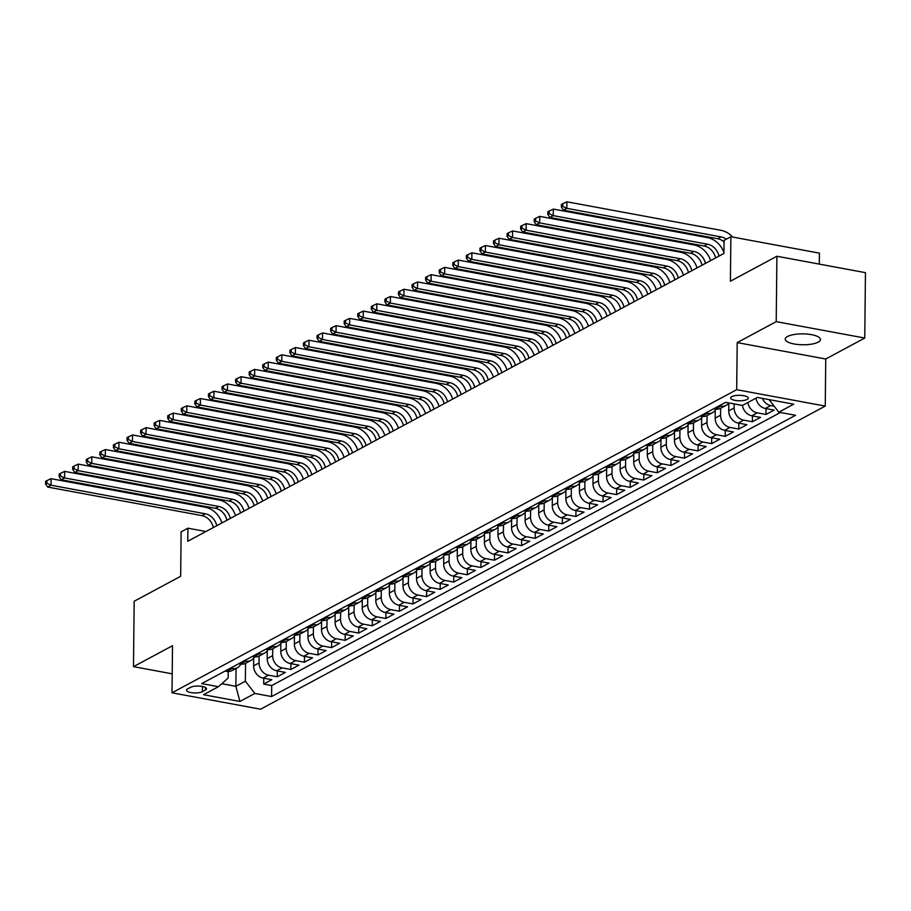 <?xml version="1.0" encoding="UTF-8"?>
<svg xmlns="http://www.w3.org/2000/svg" width="911" height="911" viewBox="0 0 911 911"><rect width="100%" height="100%" fill="white"/><g stroke="black" fill="none" stroke-linecap="round" stroke-linejoin="round"><path stroke-width="1.37" d="M787.525 336.489A17.605 5.455 -179.4 0 0 785.236 339.143A17.605 5.455 -179.4 0 0 798.321 344.552A17.605 5.455 -179.4 0 0 818.158 342.16A17.605 5.455 -179.4 0 0 820.447 339.507A17.605 5.455 -179.4 0 0 807.362 334.098A17.605 5.455 -179.4 0 0 787.525 336.489M731.818 396.627A8.803 2.733 -179.4 0 0 730.668 397.959A8.803 2.733 -179.4 0 0 737.215 400.658A8.803 2.733 -179.4 0 0 747.134 399.462A8.803 2.733 -179.4 0 0 748.284 398.141A8.803 2.733 -179.4 0 0 741.736 395.431A8.803 2.733 -179.4 0 0 731.818 396.627M819.308 264.099L819.422 253.133L730.873 236.735L724.086 240.379L723.949 253.452L187.768 541.271L187.905 528.186L181.118 531.83L180.651 576.31L134.168 601.26L133.484 666.658L172.213 673.833M864.767 338.049L865.45 272.651L776.901 256.253L776.218 321.651L737.193 342.604L736.692 389.692L825.252 406.09L825.742 359.002L864.767 338.049L776.218 321.651M736.692 389.692L172.008 692.804L260.569 709.202L825.252 406.09M253.714 657.993L253.634 665.85A11.012 9.121 61.8 0 0 263.097 678.08L271.831 679.697L263.689 684.07L263.746 678.205M259.134 656.034L259.066 662.935A11.012 9.121 61.8 0 0 268.529 675.165L277.263 676.782L277.32 670.917M277.263 676.782L285.405 672.409L276.671 670.792A11.012 9.121 61.8 0 1 267.208 658.562L267.287 650.705M280.861 643.417L280.782 651.274A11.012 9.121 61.8 0 0 290.245 663.515L298.979 665.132L290.837 669.505L290.894 663.629M294.435 636.129L294.355 643.986A11.012 9.121 61.8 0 0 303.818 656.227L312.553 657.844L304.411 662.217L304.468 656.341M308.009 628.841L307.929 636.698A11.012 9.121 61.8 0 0 317.392 648.939L326.127 650.556L317.985 654.929L318.041 649.053M321.583 621.564L321.503 629.41A11.012 9.121 61.8 0 0 330.966 641.651L339.701 643.268L331.558 647.641L331.627 641.777M335.157 614.276L335.077 622.133A11.012 9.121 61.8 0 0 344.54 634.363L353.274 635.98L345.132 640.353L345.201 634.489M348.731 606.988L348.651 614.845A11.012 9.121 61.8 0 0 358.114 627.075L366.848 628.692L358.706 633.065L358.775 627.201M362.305 599.7L362.225 607.557A11.012 9.121 61.8 0 0 371.688 619.787L380.422 621.404L372.28 625.777L372.348 619.913M375.879 592.412L375.799 600.269A11.012 9.121 61.8 0 0 385.262 612.511L393.996 614.128L385.854 618.501L385.922 612.625M389.452 585.124L389.373 592.981A11.012 9.121 61.8 0 0 398.836 605.223L407.57 606.84L399.428 611.213L399.496 605.337M403.026 577.836L402.947 585.693A11.012 9.121 61.8 0 0 412.41 597.935L421.144 599.552L413.002 603.925L413.07 598.049M416.6 570.559L416.521 578.405A11.012 9.121 61.8 0 0 425.984 590.647L434.718 592.264L426.576 596.637L426.644 590.772M430.174 563.271L430.094 571.117A11.012 9.121 61.8 0 0 439.557 583.359L448.292 584.976L440.15 589.349L440.218 583.484M443.759 555.983L443.668 563.841A11.012 9.121 61.8 0 0 453.131 576.071L461.866 577.688L453.724 582.061L453.792 576.196M457.333 548.695L457.242 556.553A11.012 9.121 61.8 0 0 466.705 568.783L475.44 570.4L467.297 574.773L467.366 568.908M470.907 541.407L470.816 549.265A11.012 9.121 61.8 0 0 480.279 561.506L489.013 563.123L480.871 567.496L480.94 561.62M484.481 534.119L484.39 541.977A11.012 9.121 61.8 0 0 493.853 554.218L502.599 555.835L494.445 560.208L494.514 554.332M498.055 526.831L497.964 534.689A11.012 9.121 61.8 0 0 507.427 546.93L516.173 548.547L508.019 552.92L508.087 547.044M511.629 519.555L511.538 527.401A11.012 9.121 61.8 0 0 521.001 539.642L529.746 541.259L521.593 545.632L521.661 539.767M525.203 512.267L525.112 520.113A11.012 9.121 61.8 0 0 534.575 532.354L543.32 533.971L535.167 538.344L535.235 532.48M538.777 504.979L538.686 512.836A11.012 9.121 61.8 0 0 548.149 525.066L556.894 526.683L548.741 531.056L548.809 525.191M552.351 497.691L552.26 505.548A11.012 9.121 61.8 0 0 561.723 517.778L570.468 519.395L562.315 523.768L562.383 517.904M565.925 490.403L565.833 498.26A11.012 9.121 61.8 0 0 575.296 510.502L584.042 512.119L575.889 516.48L575.957 510.615M579.498 483.115L579.407 490.972A11.012 9.121 61.8 0 0 588.882 503.214L597.616 504.831L589.463 509.203L589.531 503.327M593.072 475.827L592.981 483.684A11.012 9.121 61.8 0 0 602.456 495.926L611.19 497.543L603.036 501.915L603.105 496.039M606.646 468.55L606.555 476.396A11.012 9.121 61.8 0 0 616.03 488.638L624.764 490.255L616.61 494.627L616.679 488.763M620.22 461.262L620.129 469.108A11.012 9.121 61.8 0 0 629.603 481.35L638.338 482.967L630.184 487.339L630.253 481.475M633.794 453.974L633.714 461.831A11.012 9.121 61.8 0 0 643.177 474.062L651.912 475.679L643.758 480.051L643.826 474.187M647.368 446.686L647.288 454.543A11.012 9.121 61.8 0 0 656.751 466.774L665.485 468.391L657.332 472.763L657.4 466.899M660.942 439.398L660.862 447.255A11.012 9.121 61.8 0 0 670.325 459.497L679.059 461.114L670.917 465.475L670.974 459.611M674.516 432.11L674.436 439.967A11.012 9.121 61.8 0 0 683.899 452.209L692.633 453.826L684.491 458.199L684.548 452.323M688.09 424.822L688.01 432.679A11.012 9.121 61.8 0 0 697.473 444.921L706.207 446.538L698.065 450.911L698.122 445.035M701.664 417.534L701.584 425.391A11.012 9.121 61.8 0 0 711.047 437.633L719.781 439.25L711.639 443.623L711.696 437.758M715.237 410.257L715.158 418.103A11.012 9.121 61.8 0 0 724.621 430.345L733.355 431.962L725.213 436.335L725.27 430.47M728.811 402.969L728.732 410.827A11.012 9.121 61.8 0 0 738.195 423.057L746.929 424.674L738.787 429.047L738.844 423.182M742.442 405.441A11.012 9.121 61.8 0 0 751.769 415.769L760.503 417.386L752.361 421.759L752.418 415.894M756.016 398.153A11.012 9.121 61.8 0 0 765.342 408.481L774.077 410.109L765.935 414.471L765.992 408.606M202.436 691.677L205.43 690.071A8.529 2.642 -179.4 0 0 206.535 688.784A8.529 2.642 -179.4 0 0 200.192 686.165A8.529 2.642 -179.4 0 0 190.593 687.327L187.598 688.932A8.529 2.642 -179.4 0 0 186.493 690.219A8.529 2.642 -179.4 0 0 192.836 692.838A8.529 2.642 -179.4 0 0 202.436 691.677L202.493 686.495M236.063 668.423L235.869 686.302L245.378 681.2L254.841 693.442L271.592 696.551L795.554 415.291L778.803 412.193L793.732 404.177L757.348 397.435L742.419 405.452L725.668 402.343L201.707 683.603L218.458 686.7L228.149 678.012L228.217 671.498M254.841 693.442L239.912 701.459L203.529 694.717L218.458 686.7M734.198 403.926L734.152 407.912L728.732 410.827M720.658 408.299L720.578 415.2L715.158 418.103M707.084 415.575L707.004 422.476L701.584 425.391M693.51 422.863L693.43 429.764L688.01 432.679M679.936 430.151L679.857 437.052L674.436 439.967M666.362 437.439L666.283 444.34L660.862 447.255M652.788 444.727L652.709 451.628L647.288 454.543M639.215 452.015L639.135 458.916L633.714 461.831M625.641 459.303L625.561 466.204L620.129 469.108M612.067 466.58L611.987 473.481L606.555 476.396M598.493 473.868L598.413 480.769L592.981 483.684M584.919 481.156L584.839 488.057L579.407 490.972M571.345 488.444L571.265 495.345L565.833 498.26M557.771 495.732L557.691 502.633L552.26 505.548M544.197 503.02L544.118 509.921L538.686 512.836M530.623 510.308L530.544 517.209L525.112 520.113M517.049 517.585L516.97 524.485L511.538 527.401M496.586 525.317L498.203 525.624A11.012 9.121 61.8 0 0 503.521 524.85L503.396 531.773L497.964 534.689M489.89 532.161L489.822 539.061L484.39 541.977M476.316 539.449L476.248 546.349L470.816 549.265M462.742 546.737L462.674 553.637L457.242 556.553M449.169 554.025L449.1 560.925L443.668 563.841M435.595 561.313L435.526 568.213L430.094 571.117M422.021 568.601L421.952 575.49L416.521 578.405M401.557 576.321L403.186 576.629A11.012 9.121 61.8 0 0 408.492 575.854L408.379 582.778L402.947 585.693M394.873 583.165L394.805 590.066L389.373 592.981M381.299 590.453L381.231 597.354L375.799 600.269M367.725 597.741L367.657 604.642L362.225 607.557M354.151 605.029L354.083 611.93L348.651 614.845M333.688 612.75L335.316 613.057A11.012 9.121 61.8 0 0 340.623 612.283L340.509 619.218L335.077 622.133M327.003 619.605L326.935 626.495L321.503 629.41M313.43 626.882L313.361 633.783L307.929 636.698M299.856 634.17L299.787 641.071L294.355 643.986M286.282 641.458L286.213 648.359L280.782 651.274M265.818 649.19L267.447 649.486A11.012 9.121 61.8 0 0 272.753 648.723L272.64 655.647L267.208 658.562M263.689 684.07L271.706 685.562L780.42 412.489M774.168 406.204L770.774 405.577A11.012 9.121 -118.2 0 1 762.336 398.358M765.935 414.471L757.2 412.854A11.012 9.121 -118.2 0 1 747.863 402.525M752.361 421.759L743.615 420.142A11.012 9.121 -118.2 0 1 734.152 407.912M738.787 429.047L730.041 427.43A11.012 9.121 -118.2 0 1 720.578 415.2M725.213 436.335L716.467 434.718A11.012 9.121 -118.2 0 1 707.004 422.476M711.639 443.623L702.893 442.006A11.012 9.121 -118.2 0 1 693.43 429.764M698.065 450.911L689.32 449.294A11.012 9.121 -118.2 0 1 679.857 437.052M684.491 458.199L675.746 456.582A11.012 9.121 -118.2 0 1 666.283 444.34M670.917 465.475L662.172 463.858A11.012 9.121 -118.2 0 1 652.709 451.628M657.332 472.763L648.598 471.146A11.012 9.121 -118.2 0 1 639.135 458.916M643.758 480.051L635.024 478.434A11.012 9.121 -118.2 0 1 625.561 466.204M630.184 487.339L621.45 485.722A11.012 9.121 -118.2 0 1 611.987 473.481M616.61 494.627L607.876 493.01A11.012 9.121 -118.2 0 1 598.413 480.769M603.036 501.915L594.302 500.298A11.012 9.121 -118.2 0 1 584.839 488.057M589.463 509.203L580.728 507.586A11.012 9.121 -118.2 0 1 571.265 495.345M575.889 516.48L567.154 514.863A11.012 9.121 -118.2 0 1 557.691 502.633M562.315 523.768L553.581 522.151A11.012 9.121 -118.2 0 1 544.118 509.921M548.741 531.056L540.007 529.439A11.012 9.121 -118.2 0 1 530.544 517.209M535.167 538.344L526.433 536.727A11.012 9.121 -118.2 0 1 516.97 524.485M521.593 545.632L512.859 544.015A11.012 9.121 -118.2 0 1 503.396 531.773M508.019 552.92L499.285 551.303A11.012 9.121 -118.2 0 1 489.822 539.061M494.445 560.208L485.711 558.591A11.012 9.121 -118.2 0 1 476.248 546.349M480.871 567.496L472.137 565.868A11.012 9.121 -118.2 0 1 462.674 553.637M467.297 574.773L458.563 573.156A11.012 9.121 -118.2 0 1 449.1 560.925M453.724 582.061L444.989 580.444A11.012 9.121 -118.2 0 1 435.526 568.213M440.15 589.349L431.415 587.732A11.012 9.121 -118.2 0 1 421.952 575.49M426.576 596.637L417.842 595.02A11.012 9.121 -118.2 0 1 408.379 582.778M413.002 603.925L404.268 602.308A11.012 9.121 -118.2 0 1 394.805 590.066M399.428 611.213L390.694 609.596A11.012 9.121 -118.2 0 1 381.231 597.354M385.854 618.501L377.12 616.872A11.012 9.121 -118.2 0 1 367.657 604.642M372.28 625.777L363.546 624.16A11.012 9.121 -118.2 0 1 354.083 611.93M358.706 633.065L349.972 631.448A11.012 9.121 -118.2 0 1 340.509 619.218M345.132 640.353L336.398 638.736A11.012 9.121 -118.2 0 1 326.935 626.495M331.558 647.641L322.824 646.024A11.012 9.121 -118.2 0 1 313.361 633.783M317.985 654.929L309.25 653.312A11.012 9.121 -118.2 0 1 299.787 641.071M304.411 662.217L295.676 660.6A11.012 9.121 -118.2 0 1 286.213 648.359M290.837 669.505L282.103 667.877A11.012 9.121 -118.2 0 1 272.64 655.647M230.529 668.127L232.146 668.435A11.012 9.121 61.8 0 0 237.464 667.661A11.012 9.121 61.8 0 0 240.823 664.142M225.097 671.043L226.725 671.35A11.012 9.121 61.8 0 0 232.032 670.576L237.464 667.661M238.671 663.755L240.299 664.062A11.012 9.121 61.8 0 0 245.606 663.299L251.037 660.384A11.012 9.121 -118.2 0 1 245.719 661.147L244.102 660.851M252.245 656.478L253.873 656.774A11.012 9.121 61.8 0 0 259.179 656.011L264.611 653.096A11.012 9.121 -118.2 0 1 259.293 653.859L257.676 653.563M281.545 642.278A11.012 9.121 -118.2 0 1 278.185 645.808A11.012 9.121 -118.2 0 1 272.867 646.571L271.25 646.275M279.392 641.902L281.021 642.198A11.012 9.121 61.8 0 0 286.327 641.435L291.759 638.52A11.012 9.121 -118.2 0 1 286.441 639.283L284.824 638.987M292.966 634.614L294.595 634.91A11.012 9.121 61.8 0 0 299.901 634.147L305.333 631.232A11.012 9.121 -118.2 0 1 300.015 631.995L298.398 631.699M306.54 627.326L308.169 627.633A11.012 9.121 61.8 0 0 313.475 626.859L318.907 623.944A11.012 9.121 -118.2 0 1 313.589 624.718L311.972 624.411M320.114 620.038L321.742 620.345A11.012 9.121 61.8 0 0 327.049 619.571L332.481 616.656A11.012 9.121 -118.2 0 1 327.163 617.43L325.546 617.123M349.414 605.849A11.012 9.121 -118.2 0 1 346.055 609.379A11.012 9.121 -118.2 0 1 340.737 610.142L339.12 609.846M347.262 605.473L348.89 605.769A11.012 9.121 61.8 0 0 354.197 605.006L359.629 602.091A11.012 9.121 -118.2 0 1 354.311 602.854L352.694 602.558M360.836 598.185L362.464 598.481A11.012 9.121 61.8 0 0 367.771 597.718L373.203 594.803A11.012 9.121 -118.2 0 1 367.885 595.566L366.268 595.27M374.41 590.897L376.038 591.193A11.012 9.121 61.8 0 0 381.345 590.43L386.776 587.515A11.012 9.121 -118.2 0 1 381.47 588.278L379.841 587.982M387.984 583.609L389.612 583.905A11.012 9.121 61.8 0 0 394.918 583.142L400.35 580.227A11.012 9.121 -118.2 0 1 395.044 580.99L393.415 580.694M417.284 569.421A11.012 9.121 -118.2 0 1 413.924 572.939A11.012 9.121 -118.2 0 1 408.618 573.714L406.989 573.406M415.131 569.033L416.76 569.341A11.012 9.121 61.8 0 0 422.078 568.566L427.498 565.651A11.012 9.121 -118.2 0 1 422.192 566.426L420.563 566.118M428.717 561.745L430.334 562.053A11.012 9.121 61.8 0 0 435.652 561.278L441.072 558.375A11.012 9.121 -118.2 0 1 435.765 559.138L434.137 558.842M442.29 554.469L443.908 554.765A11.012 9.121 61.8 0 0 449.225 554.002L454.646 551.087A11.012 9.121 -118.2 0 1 449.339 551.85L447.711 551.554M455.864 547.181L457.481 547.477A11.012 9.121 61.8 0 0 462.799 546.714L468.22 543.799A11.012 9.121 -118.2 0 1 462.913 544.562L461.285 544.266M469.438 539.893L471.055 540.189A11.012 9.121 61.8 0 0 476.373 539.426L481.794 536.511A11.012 9.121 -118.2 0 1 476.487 537.274L474.859 536.978M483.012 532.605L484.629 532.901A11.012 9.121 61.8 0 0 489.947 532.138L495.368 529.223A11.012 9.121 -118.2 0 1 490.061 529.986L488.433 529.69M512.301 518.416A11.012 9.121 -118.2 0 1 508.942 521.935A11.012 9.121 -118.2 0 1 503.635 522.709L502.007 522.402M510.16 518.029L511.777 518.336A11.012 9.121 61.8 0 0 517.095 517.562L522.515 514.647A11.012 9.121 -118.2 0 1 517.209 515.421L515.58 515.114M523.734 510.741L525.351 511.048A11.012 9.121 61.8 0 0 530.669 510.274L536.089 507.37A11.012 9.121 -118.2 0 1 530.783 508.133L529.154 507.837M537.308 503.464L538.925 503.76A11.012 9.121 61.8 0 0 544.243 502.997L549.663 500.082A11.012 9.121 -118.2 0 1 544.357 500.845L542.728 500.549M550.882 496.176L552.499 496.472A11.012 9.121 61.8 0 0 557.817 495.709L563.237 492.794A11.012 9.121 -118.2 0 1 557.931 493.557L556.302 493.261M564.456 488.888L566.073 489.184A11.012 9.121 61.8 0 0 571.391 488.421L576.811 485.506A11.012 9.121 -118.2 0 1 571.504 486.269L569.876 485.973M578.029 481.6L579.647 481.896A11.012 9.121 61.8 0 0 584.964 481.133L590.396 478.218A11.012 9.121 -118.2 0 1 585.078 478.981L583.45 478.685M591.603 474.312L593.22 474.608A11.012 9.121 61.8 0 0 598.538 473.845L603.97 470.93A11.012 9.121 -118.2 0 1 598.652 471.704L597.035 471.397M605.177 467.024L606.794 467.332A11.012 9.121 61.8 0 0 612.112 466.557L617.544 463.642A11.012 9.121 -118.2 0 1 612.226 464.416L610.609 464.109M618.751 459.736L620.368 460.044A11.012 9.121 61.8 0 0 625.686 459.269L631.118 456.354A11.012 9.121 -118.2 0 1 625.8 457.128L624.183 456.821M632.325 452.46L633.942 452.756A11.012 9.121 61.8 0 0 639.26 451.993L644.692 449.077A11.012 9.121 -118.2 0 1 639.374 449.84L637.757 449.544M645.899 445.172L647.516 445.468A11.012 9.121 61.8 0 0 652.834 444.705L658.266 441.789A11.012 9.121 -118.2 0 1 652.948 442.552L651.331 442.256M659.473 437.884L661.09 438.18A11.012 9.121 61.8 0 0 666.408 437.417L671.84 434.501A11.012 9.121 -118.2 0 1 666.522 435.264L664.905 434.968M673.047 430.596L674.664 430.892A11.012 9.121 61.8 0 0 679.982 430.129L685.414 427.213A11.012 9.121 -118.2 0 1 680.096 427.976L678.479 427.68M686.621 423.308L688.238 423.604A11.012 9.121 61.8 0 0 693.556 422.841L698.988 419.925A11.012 9.121 -118.2 0 1 693.67 420.7L692.053 420.392M700.195 416.02L701.812 416.327A11.012 9.121 61.8 0 0 707.13 415.553L712.561 412.637A11.012 9.121 -118.2 0 1 707.243 413.412L705.626 413.104M713.768 408.732L715.386 409.039A11.012 9.121 61.8 0 0 720.703 408.265L726.135 405.349A11.012 9.121 -118.2 0 1 720.817 406.124L719.2 405.816M245.56 663.322L245.378 681.2M730.873 236.735L730.406 281.203L776.901 256.253M172.008 692.804L172.509 645.717L133.484 666.658M205.92 531.523L187.905 528.186M221.806 683.705L235.869 686.302L239.912 701.459M271.706 685.562L271.592 696.551M254.397 656.854A11.012 9.121 -118.2 0 1 251.037 660.384M267.971 649.566A11.012 9.121 -118.2 0 1 264.611 653.096M295.118 635.001A11.012 9.121 -118.2 0 1 291.759 638.52M308.692 627.713A11.012 9.121 -118.2 0 1 305.333 631.232M322.266 620.425A11.012 9.121 -118.2 0 1 318.907 623.944M335.84 613.137A11.012 9.121 -118.2 0 1 332.481 616.656M362.988 598.561A11.012 9.121 -118.2 0 1 359.629 602.091M376.562 591.273A11.012 9.121 -118.2 0 1 373.203 594.803M390.136 583.997A11.012 9.121 -118.2 0 1 386.776 587.515M403.71 576.709A11.012 9.121 -118.2 0 1 400.35 580.227M430.857 562.133A11.012 9.121 -118.2 0 1 427.498 565.651M444.431 554.845A11.012 9.121 -118.2 0 1 441.072 558.375M458.005 547.557A11.012 9.121 -118.2 0 1 454.646 551.087M471.579 540.269A11.012 9.121 -118.2 0 1 468.22 543.799M485.153 532.992A11.012 9.121 -118.2 0 1 481.794 536.511M498.727 525.704A11.012 9.121 -118.2 0 1 495.368 529.223M525.875 511.128A11.012 9.121 -118.2 0 1 522.515 514.647M539.449 503.84A11.012 9.121 -118.2 0 1 536.089 507.37M553.023 496.552A11.012 9.121 -118.2 0 1 549.663 500.082M566.596 489.264A11.012 9.121 -118.2 0 1 563.237 492.794M580.17 481.987A11.012 9.121 -118.2 0 1 576.811 485.506M593.744 474.699A11.012 9.121 -118.2 0 1 590.396 478.218M607.318 467.411A11.012 9.121 -118.2 0 1 603.97 470.93M620.892 460.123A11.012 9.121 -118.2 0 1 617.544 463.642M634.466 452.835A11.012 9.121 -118.2 0 1 631.118 456.354M648.04 445.547A11.012 9.121 -118.2 0 1 644.692 449.077M661.614 438.259A11.012 9.121 -118.2 0 1 658.266 441.789M675.188 430.971A11.012 9.121 -118.2 0 1 671.84 434.501M688.762 423.695A11.012 9.121 -118.2 0 1 685.414 427.213M702.335 416.407A11.012 9.121 -118.2 0 1 698.988 419.925M715.909 409.119A11.012 9.121 -118.2 0 1 712.561 412.637M728.834 402.935A11.012 9.121 -118.2 0 1 726.135 405.349M778.803 412.193L769.339 399.952M737.193 342.604L825.742 359.002M213.356 527.537A13.756 11.399 61.8 0 0 201.866 515.603L47.623 487.043L51.016 485.221L46.905 483.229L46.939 480.609L45.573 481.338L45.55 483.957L46.905 483.229M216.75 525.715A13.756 11.399 61.8 0 0 205.271 513.781L51.016 485.221L51.084 478.685L205.339 507.245A20.634 17.104 -118.2 0 1 221.954 522.925M51.084 478.685L46.939 480.609M45.55 483.957L47.623 487.043M226.93 520.249A13.756 11.399 61.8 0 0 215.451 508.315L61.196 479.755L64.59 477.933L60.479 475.941L60.513 473.321L59.147 474.05L59.124 476.669L60.479 475.941M230.324 518.427A13.756 11.399 61.8 0 0 218.845 506.493L64.59 477.933L64.658 471.397L218.913 499.957A20.634 17.104 -118.2 0 1 235.528 515.637M64.658 471.397L60.513 473.321M59.124 476.669L61.196 479.755M240.504 512.961A13.756 11.399 61.8 0 0 229.025 501.039L74.77 472.467L78.164 470.645L74.053 468.653L74.087 466.045L72.721 466.774L72.698 469.381L74.053 468.653M243.897 511.139A13.756 11.399 61.8 0 0 232.419 499.217L78.164 470.645L78.232 464.109L232.487 492.669A20.634 17.104 -118.2 0 1 249.102 508.349M78.232 464.109L74.087 466.045M72.698 469.381L74.77 472.467M254.078 505.685A13.756 11.399 61.8 0 0 242.599 493.751L88.344 465.179L91.738 463.357L87.627 461.365L87.661 458.757L86.294 459.486L86.272 462.093L87.627 461.365M257.471 503.863A13.756 11.399 61.8 0 0 245.993 491.929L91.738 463.357L91.806 456.821L246.061 485.381A20.634 17.104 -118.2 0 1 262.675 501.061M91.806 456.821L87.661 458.757M86.272 462.093L88.344 465.179M267.652 498.397A13.756 11.399 61.8 0 0 256.173 486.463L101.918 457.891L105.312 456.069L101.201 454.088L101.235 451.469L99.868 452.198L99.846 454.817L101.201 454.088M271.045 496.575A13.756 11.399 61.8 0 0 259.567 484.641L105.312 456.069L105.38 449.533L259.635 478.104A20.634 17.104 -118.2 0 1 276.249 493.773M105.38 449.533L101.235 451.469M99.846 454.817L101.918 457.891M281.226 491.109A13.756 11.399 61.8 0 0 269.747 479.175L115.492 450.615L118.885 448.793L114.775 446.8L114.809 444.181L113.442 444.91L113.419 447.529L114.775 446.8M284.619 489.287A13.756 11.399 61.8 0 0 273.141 477.353L118.885 448.793L118.954 442.245L273.209 470.816A20.634 17.104 -118.2 0 1 289.823 486.485M118.954 442.245L114.809 444.181M113.419 447.529L115.492 450.615M294.8 483.821A13.756 11.399 61.8 0 0 283.321 471.887L129.066 443.327L132.459 441.505L128.349 439.512L128.383 436.893L127.028 437.622L126.993 440.241L128.349 439.512M298.193 481.999A13.756 11.399 61.8 0 0 286.714 470.065L132.459 441.505L132.528 434.957L286.783 463.528A20.634 17.104 -118.2 0 1 303.397 479.197M132.528 434.957L128.383 436.893M126.993 440.241L129.066 443.327M308.373 476.533A13.756 11.399 61.8 0 0 296.895 464.599L142.64 436.039L146.033 434.217L141.922 432.224L141.957 429.605L140.601 430.334L140.567 432.953L141.922 432.224M311.767 474.711A13.756 11.399 61.8 0 0 300.288 462.777L146.033 434.217L146.102 427.68L300.357 456.24A20.634 17.104 -118.2 0 1 316.971 471.921M146.102 427.68L141.957 429.605M140.567 432.953L142.64 436.039M321.947 469.245A13.756 11.399 61.8 0 0 310.469 457.311L156.214 428.751L159.607 426.929L155.496 424.936L155.53 422.317L154.175 423.046L154.141 425.665L155.496 424.936M325.341 467.423A13.756 11.399 61.8 0 0 313.862 455.489L159.607 426.929L159.676 420.392L313.931 448.952A20.634 17.104 -118.2 0 1 330.545 464.633M159.676 420.392L155.53 422.317M154.141 425.665L156.214 428.751M335.521 461.957A13.756 11.399 61.8 0 0 324.043 450.034L169.788 421.463L173.181 419.641L169.07 417.648L169.104 415.04L167.749 415.758L167.715 418.377L169.07 417.648M338.915 460.135A13.756 11.399 61.8 0 0 327.436 448.212L173.181 419.641L173.249 413.104L327.505 441.664A20.634 17.104 -118.2 0 1 344.119 457.345M173.249 413.104L169.104 415.04M167.715 418.377L169.788 421.463M349.095 454.68A13.756 11.399 61.8 0 0 337.617 442.746L183.362 414.175L186.755 412.353L182.644 410.36L182.678 407.752L181.323 408.481L181.289 411.089L182.644 410.36M352.489 452.858A13.756 11.399 61.8 0 0 341.01 440.924L186.755 412.353L186.823 405.816L341.078 434.376A20.634 17.104 -118.2 0 1 357.693 450.057M186.823 405.816L182.678 407.752M181.289 411.089L183.362 414.175M362.669 447.392A13.756 11.399 61.8 0 0 351.19 435.458L196.935 406.887L200.329 405.065L196.218 403.083L196.252 400.464L194.897 401.193L194.863 403.812L196.218 403.083M366.063 445.57A13.756 11.399 61.8 0 0 354.584 433.636L200.329 405.065L200.397 398.528L354.652 427.1A20.634 17.104 -118.2 0 1 371.267 442.769M200.397 398.528L196.252 400.464M194.863 403.812L196.935 406.887M376.243 440.104A13.756 11.399 61.8 0 0 364.764 428.17L210.509 399.61L213.903 397.788L209.792 395.795L209.826 393.176L208.471 393.905L208.437 396.524L209.792 395.795M379.636 438.282A13.756 11.399 61.8 0 0 368.158 426.348L213.903 397.788L213.971 391.24L368.226 419.812A20.634 17.104 -118.2 0 1 384.841 435.481M213.971 391.24L209.826 393.176M208.437 396.524L210.509 399.61M389.817 432.816A13.756 11.399 61.8 0 0 378.338 420.882L224.083 392.322L227.477 390.5L223.366 388.507L223.4 385.888L222.045 386.617L222.011 389.236L223.366 388.507M393.21 430.994A13.756 11.399 61.8 0 0 381.732 419.06L227.477 390.5L227.545 383.952L381.8 412.524A20.634 17.104 -118.2 0 1 398.414 428.193M227.545 383.952L223.4 385.888M222.011 389.236L224.083 392.322M403.391 425.528A13.756 11.399 61.8 0 0 391.912 413.594L237.657 385.034L241.051 383.212L236.94 381.219L236.974 378.6L235.619 379.329L235.585 381.948L236.94 381.219M406.784 423.706A13.756 11.399 61.8 0 0 395.306 411.772L241.051 383.212L241.119 376.676L395.374 405.236A20.634 17.104 -118.2 0 1 411.988 420.916M241.119 376.676L236.974 378.6M235.585 381.948L237.657 385.034M416.965 418.24A13.756 11.399 61.8 0 0 405.486 406.306L251.231 377.746L254.624 375.924L250.514 373.931L250.548 371.312L249.193 372.041L249.159 374.66L250.514 373.931M420.358 416.418A13.756 11.399 61.8 0 0 408.88 404.484L254.624 375.924L254.693 369.388L408.948 397.948A20.634 17.104 -118.2 0 1 425.562 413.628M254.693 369.388L250.548 371.312M249.159 374.66L251.231 377.746M430.539 410.952A13.756 11.399 61.8 0 0 419.06 399.029L264.805 370.458L268.198 368.636L264.088 366.643L264.122 364.024L262.767 364.753L262.732 367.372L264.088 366.643M433.932 409.13A13.756 11.399 61.8 0 0 422.453 397.207L268.198 368.636L268.267 362.1L422.522 390.66A20.634 17.104 -118.2 0 1 439.136 406.34M268.267 362.1L264.122 364.024M262.732 367.372L264.805 370.458M444.112 403.675A13.756 11.399 61.8 0 0 432.634 391.741L278.379 363.17L281.772 361.348L277.661 359.355L277.696 356.748L276.34 357.476L276.306 360.084L277.661 359.355M447.506 401.853A13.756 11.399 61.8 0 0 436.027 389.919L281.772 361.348L281.841 354.812L436.096 383.372A20.634 17.104 -118.2 0 1 452.71 399.052M281.841 354.812L277.696 356.748M276.306 360.084L278.379 363.17M457.686 396.387A13.756 11.399 61.8 0 0 446.208 384.453L291.953 355.882L295.346 354.06L291.235 352.079L291.269 349.46L289.914 350.188L289.88 352.796L291.235 352.079M461.08 394.565A13.756 11.399 61.8 0 0 449.601 382.631L295.346 354.06L295.415 347.524L449.67 376.095A20.634 17.104 -118.2 0 1 466.284 391.764M295.415 347.524L291.269 349.46M289.88 352.796L291.953 355.882M471.26 389.099A13.756 11.399 61.8 0 0 459.782 377.165L305.527 348.606L308.92 346.784L304.821 344.791L304.843 342.172L303.488 342.9L303.454 345.52L304.821 344.791M474.654 387.277A13.756 11.399 61.8 0 0 463.175 375.343L308.92 346.784L308.988 340.236L463.243 368.807A20.634 17.104 -118.2 0 1 479.858 384.476M308.988 340.236L304.843 342.172M303.454 345.52L305.527 348.606M484.834 381.811A13.756 11.399 61.8 0 0 473.356 369.877L319.101 341.318L322.494 339.496L318.394 337.503L318.417 334.884L317.062 335.612L317.028 338.232L318.394 337.503M488.228 379.989A13.756 11.399 61.8 0 0 476.749 368.055L322.494 339.496L322.562 332.948L476.817 361.519A20.634 17.104 -118.2 0 1 493.432 377.188M322.562 332.948L318.417 334.884M317.028 338.232L319.101 341.318M498.408 374.523A13.756 11.399 61.8 0 0 486.93 362.589L332.674 334.03L336.068 332.208L331.968 330.215L331.991 327.596L330.636 328.324L330.602 330.944L331.968 330.215M501.802 372.701A13.756 11.399 61.8 0 0 490.323 360.767L336.068 332.208L336.136 325.671L490.391 354.231A20.634 17.104 -118.2 0 1 507.006 369.912M336.136 325.671L331.991 327.596M330.602 330.944L332.674 334.03M511.982 367.235A13.756 11.399 61.8 0 0 500.503 355.301L346.248 326.742L349.642 324.92L345.542 322.927L345.565 320.308L344.21 321.036L344.176 323.656L345.542 322.927M515.375 365.413A13.756 11.399 61.8 0 0 503.897 353.479L349.642 324.92L349.71 318.383L503.965 346.943A20.634 17.104 -118.2 0 1 520.58 362.624M349.71 318.383L345.565 320.308M344.176 323.656L346.248 326.742M525.556 359.947A13.756 11.399 61.8 0 0 514.077 348.025L359.822 319.454L363.216 317.632L359.116 315.639L359.139 313.02L357.784 313.748L357.75 316.368L359.116 315.639M528.949 358.125A13.756 11.399 61.8 0 0 517.471 346.203L363.216 317.632L363.284 311.095L517.539 339.655A20.634 17.104 -118.2 0 1 534.153 355.336M363.284 311.095L359.139 313.02M357.75 316.368L359.822 319.454M539.13 352.659A13.756 11.399 61.8 0 0 527.651 340.737L373.396 312.166L376.79 310.344L372.69 308.351L372.713 305.743L371.358 306.472L371.324 309.08L372.69 308.351M542.523 350.849A13.756 11.399 61.8 0 0 531.045 338.915L376.79 310.344L376.858 303.807L531.113 332.367A20.634 17.104 -118.2 0 1 547.727 348.048M376.858 303.807L372.713 305.743M371.324 309.08L373.396 312.166M552.704 345.383A13.756 11.399 61.8 0 0 541.225 333.449L386.97 304.878L390.363 303.056L386.264 301.063L386.287 298.455L384.932 299.184L384.897 301.792L386.264 301.063M556.097 343.561A13.756 11.399 61.8 0 0 544.619 331.627L390.363 303.056L390.432 296.519L544.687 325.079A20.634 17.104 -118.2 0 1 561.301 340.76M390.432 296.519L386.287 298.455M384.897 301.792L386.97 304.878M566.278 338.095A13.756 11.399 61.8 0 0 554.799 326.161L400.544 297.601L403.937 295.779L399.838 293.786L399.861 291.167L398.506 291.896L398.471 294.515L399.838 293.786M569.671 336.273A13.756 11.399 61.8 0 0 558.192 324.339L403.937 295.779L404.006 289.231L558.261 317.802A20.634 17.104 -118.2 0 1 574.875 333.472M404.006 289.231L399.861 291.167M398.471 294.515L400.544 297.601M579.851 330.807A13.756 11.399 61.8 0 0 568.373 318.873L414.118 290.313L417.511 288.491L413.412 286.498L413.435 283.879L412.079 284.608L412.045 287.227L413.412 286.498M583.245 328.985A13.756 11.399 61.8 0 0 571.766 317.051L417.511 288.491L417.58 281.943L571.835 310.514A20.634 17.104 -118.2 0 1 588.449 326.184M417.58 281.943L413.435 283.879M412.045 287.227L414.118 290.313M593.425 323.519A13.756 11.399 61.8 0 0 581.947 311.585L427.692 283.025L431.085 281.203L426.986 279.21L427.008 276.591L425.653 277.32L425.619 279.939L426.986 279.21M596.819 321.697A13.756 11.399 61.8 0 0 585.34 309.763L431.085 281.203L431.154 274.655L585.409 303.226A20.634 17.104 -118.2 0 1 602.023 318.896M431.154 274.655L427.008 276.591M425.619 279.939L427.692 283.025M606.999 316.231A13.756 11.399 61.8 0 0 595.521 304.297L441.266 275.737L444.659 273.915L440.56 271.922L440.582 269.303L439.227 270.032L439.193 272.651L440.56 271.922M610.393 314.409A13.756 11.399 61.8 0 0 598.914 302.475L444.659 273.915L444.727 267.378L598.982 295.938A20.634 17.104 -118.2 0 1 615.608 311.619M444.727 267.378L440.582 269.303M439.193 272.651L441.266 275.737M620.573 308.943A13.756 11.399 61.8 0 0 609.095 297.009L454.84 268.449L458.233 266.627L454.133 264.634L454.156 262.015L452.801 262.744L452.767 265.363L454.133 264.634M623.967 307.121A13.756 11.399 61.8 0 0 612.488 295.198L458.233 266.627L458.313 260.09L612.556 288.65A20.634 17.104 -118.2 0 1 629.182 304.331M458.313 260.09L454.156 262.015M452.767 265.363L454.84 268.449M634.147 301.655A13.756 11.399 61.8 0 0 622.668 289.732L468.425 261.161L471.818 259.339L467.707 257.346L467.73 254.738L466.375 255.467L466.341 258.075L467.707 257.346M637.541 299.844A13.756 11.399 61.8 0 0 626.062 287.91L471.818 259.339L471.887 252.802L626.13 281.362A20.634 17.104 -118.2 0 1 642.756 297.043M471.887 252.802L467.73 254.738M466.341 258.075L468.425 261.161M647.721 294.378A13.756 11.399 61.8 0 0 636.242 282.444L481.999 253.873L485.392 252.051L481.281 250.058L481.304 247.45L479.949 248.179L479.926 250.787L481.281 250.058M651.114 292.556A13.756 11.399 61.8 0 0 639.636 280.622L485.392 252.051L485.461 245.514L639.704 274.074A20.634 17.104 -118.2 0 1 656.33 289.755M485.461 245.514L481.304 247.45M479.926 250.787L481.999 253.873M661.295 287.09A13.756 11.399 61.8 0 0 649.816 275.156L495.573 246.585L498.966 244.774L494.855 242.781L494.878 240.162L493.523 240.891L493.5 243.51L494.855 242.781M664.688 285.268A13.756 11.399 61.8 0 0 653.21 273.334L498.966 244.774L499.034 238.226L653.278 266.798A20.634 17.104 -118.2 0 1 669.904 282.467M499.034 238.226L494.878 240.162M493.5 243.51L495.573 246.585M674.869 279.802A13.756 11.399 61.8 0 0 663.39 267.868L509.147 239.308L512.54 237.486L508.429 235.494L508.452 232.874L507.097 233.603L507.074 236.222L508.429 235.494M678.262 277.98A13.756 11.399 61.8 0 0 666.784 266.046L512.54 237.486L512.608 230.939L666.852 259.51A20.634 17.104 -118.2 0 1 683.478 275.179M512.608 230.939L508.452 232.874M507.074 236.222L509.147 239.308M688.443 272.514A13.756 11.399 61.8 0 0 676.964 260.58L522.72 232.02L526.114 230.198L522.003 228.206L522.026 225.586L520.671 226.315L520.648 228.934L522.003 228.206M691.836 270.692A13.756 11.399 61.8 0 0 680.358 258.758L526.114 230.198L526.182 223.65L680.426 252.222A20.634 17.104 -118.2 0 1 697.052 267.891M526.182 223.65L522.026 225.586M520.648 228.934L522.72 232.02M702.017 265.226A13.756 11.399 61.8 0 0 690.538 253.292L536.294 224.732L539.688 222.91L535.577 220.917L535.6 218.298L534.245 219.027L534.222 221.646L535.577 220.917M705.41 263.404A13.756 11.399 61.8 0 0 693.931 251.47L539.688 222.91L539.756 216.374L694 244.934A20.634 17.104 -118.2 0 1 710.626 260.614M539.756 216.374L535.6 218.298M534.222 221.646L536.294 224.732M715.59 257.938A13.756 11.399 61.8 0 0 704.112 246.004L549.868 217.444L553.262 215.622L549.151 213.629L549.174 211.01L547.818 211.739L547.796 214.358L549.151 213.629M718.984 256.116A13.756 11.399 61.8 0 0 707.505 244.194L553.262 215.622L553.33 209.086L707.574 237.646A20.634 17.104 -118.2 0 1 723.96 252.62M553.33 209.086L549.174 211.01M547.796 214.358L549.868 217.444M724.063 241.939A13.756 11.399 61.8 0 0 717.686 238.728L563.442 210.156L566.836 208.334L562.725 206.341L562.747 203.734L561.392 204.463L561.37 207.07L562.725 206.341M726.295 239.183A13.756 11.399 61.8 0 0 721.079 236.906L566.836 208.334L566.904 201.798L721.148 230.358A20.634 17.104 -118.2 0 1 732.603 237.054M566.904 201.798L562.747 203.734M561.37 207.07L563.442 210.156M259.066 662.935L253.634 665.85M268.529 675.165L263.097 678.08M770.774 405.577L765.342 408.481M757.2 412.854L751.769 415.769M743.615 420.142L738.195 423.057M730.041 427.43L724.621 430.345M716.467 434.718L711.047 437.633M702.893 442.006L697.473 444.921M689.32 449.294L683.899 452.209M675.746 456.582L670.325 459.497M662.172 463.858L656.751 466.774M648.598 471.146L643.177 474.062M635.024 478.434L629.603 481.35M621.45 485.722L616.03 488.638M607.876 493.01L602.456 495.926M594.302 500.298L588.882 503.214M580.728 507.586L575.296 510.502M567.154 514.863L561.723 517.778M553.581 522.151L548.149 525.066M540.007 529.439L534.575 532.354M526.433 536.727L521.001 539.642M512.859 544.015L507.427 546.93M499.285 551.303L493.853 554.218M485.711 558.591L480.279 561.506M472.137 565.868L466.705 568.783M458.563 573.156L453.131 576.071M444.989 580.444L439.557 583.359M431.415 587.732L425.984 590.647M417.842 595.02L412.41 597.935M404.268 602.308L398.836 605.223M390.694 609.596L385.262 612.511M377.12 616.872L371.688 619.787M363.546 624.16L358.114 627.075M349.972 631.448L344.54 634.363M336.398 638.736L330.966 641.651M322.824 646.024L317.392 648.939M309.25 653.312L303.818 656.227M295.676 660.6L290.245 663.515M282.103 667.877L276.671 670.792M232.146 668.435L226.725 671.35M245.719 661.147L240.299 664.062M259.293 653.859L253.873 656.774M272.867 646.571L267.447 649.486M286.441 639.283L281.021 642.198M300.015 631.995L294.595 634.91M313.589 624.718L308.169 627.633M327.163 617.43L321.742 620.345M340.737 610.142L335.316 613.057M354.311 602.854L348.89 605.769M367.885 595.566L362.464 598.481M381.47 588.278L376.038 591.193M395.044 580.99L389.612 583.905M408.618 573.714L403.186 576.629M422.192 566.426L416.76 569.341M435.765 559.138L430.334 562.053M449.339 551.85L443.908 554.765M462.913 544.562L457.481 547.477M476.487 537.274L471.055 540.189M490.061 529.986L484.629 532.901M503.635 522.709L498.203 525.624M517.209 515.421L511.777 518.336M530.783 508.133L525.351 511.048M544.357 500.845L538.925 503.76M557.931 493.557L552.499 496.472M571.504 486.269L566.073 489.184M585.078 478.981L579.647 481.896M598.652 471.704L593.22 474.608M612.226 464.416L606.794 467.332M625.8 457.128L620.368 460.044M639.374 449.84L633.942 452.756M652.948 442.552L647.516 445.468M666.522 435.264L661.09 438.18M680.096 427.976L674.664 430.892M693.67 420.7L688.238 423.604M707.243 413.412L701.812 416.327M720.817 406.124L715.386 409.039M205.453 687.486L205.43 690.071M201.866 515.603L205.271 513.781M215.451 508.315L218.845 506.493M229.025 501.039L232.419 499.217M242.599 493.751L245.993 491.929M256.173 486.463L259.567 484.641M269.747 479.175L273.141 477.353M283.321 471.887L286.714 470.065M296.895 464.599L300.288 462.777M310.469 457.311L313.862 455.489M324.043 450.034L327.436 448.212M337.617 442.746L341.01 440.924M351.19 435.458L354.584 433.636M364.764 428.17L368.158 426.348M378.338 420.882L381.732 419.06M391.912 413.594L395.306 411.772M405.486 406.306L408.88 404.484M419.06 399.029L422.453 397.207M432.634 391.741L436.027 389.919M446.208 384.453L449.601 382.631M459.782 377.165L463.175 375.343M473.356 369.877L476.749 368.055M486.93 362.589L490.323 360.767M500.503 355.301L503.897 353.479M514.077 348.025L517.471 346.203M527.651 340.737L531.045 338.915M541.225 333.449L544.619 331.627M554.799 326.161L558.192 324.339M568.373 318.873L571.766 317.051M581.947 311.585L585.34 309.763M595.521 304.297L598.914 302.475M609.095 297.009L612.488 295.198M622.668 289.732L626.062 287.91M636.242 282.444L639.636 280.622M649.816 275.156L653.21 273.334M663.39 267.868L666.784 266.046M676.964 260.58L680.358 258.758M690.538 253.292L693.931 251.47M704.112 246.004L707.505 244.194M717.686 238.728L721.079 236.906M278.185 645.808L272.753 648.723M346.055 609.379L340.623 612.283M413.924 572.939L408.492 575.854M508.942 521.935L503.521 524.85"/></g></svg>
